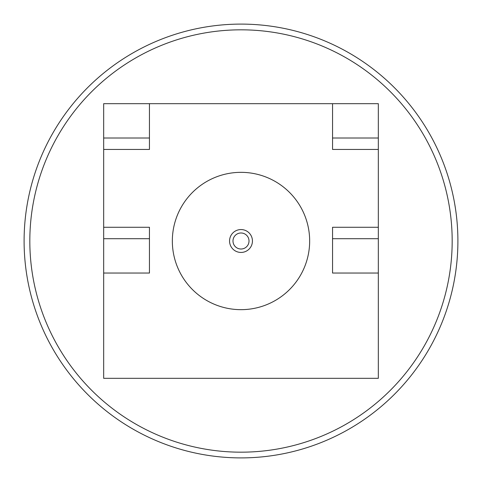<?xml version="1.0" encoding="UTF-8"?>
<svg xmlns="http://www.w3.org/2000/svg" width="482" height="482" viewBox="0 0 482 482"><rect width="100%" height="100%" fill="white"/><g stroke="black" fill="none" stroke-linecap="round" stroke-linejoin="round"><path stroke-width="0.72" d="M241 452.176A211.176 211.176 0 0 0 452.176 241A211.176 211.176 0 0 0 241 29.824A211.176 211.176 0 0 0 29.824 241A211.176 211.176 0 0 0 241 452.176M241 24.1A216.9 216.9 0 0 1 457.9 241A216.9 216.9 0 0 1 241 457.9A216.9 216.9 0 0 1 24.1 241A216.9 216.9 0 0 1 241 24.1M241 229.559A11.441 11.441 0 0 1 252.441 241A11.441 11.441 0 0 1 241 252.441A11.441 11.441 0 0 1 229.559 241A11.441 11.441 0 0 1 241 229.559M241 249.013A8.013 8.013 0 0 0 249.013 241A8.013 8.013 0 0 0 241 232.987A8.013 8.013 0 0 0 232.987 241A8.013 8.013 0 0 0 241 249.013M241 172.339A68.661 68.661 0 0 0 172.339 241A68.661 68.661 0 0 0 241 309.661A68.661 68.661 0 0 0 309.661 241A68.661 68.661 0 0 0 241 172.339M378.328 149.45L332.55 149.45L332.55 138.009L378.328 138.009L378.328 238.71L332.55 238.71L332.55 273.041L378.328 273.041L378.328 378.328L103.672 378.328L103.672 273.041L149.45 273.041L149.45 238.71L103.672 238.71L103.672 273.041M103.672 238.71L103.672 138.009L149.45 138.009L149.45 103.672L332.55 103.672L332.55 138.009M149.45 103.672L103.672 103.672L103.672 138.009M378.328 138.009L378.328 103.672L332.55 103.672M378.328 273.041L378.328 238.71M149.45 138.009L149.45 149.45L103.672 149.45M332.55 238.71L332.55 227.269L378.328 227.269M103.672 227.269L149.45 227.269L149.45 238.71"/></g></svg>
